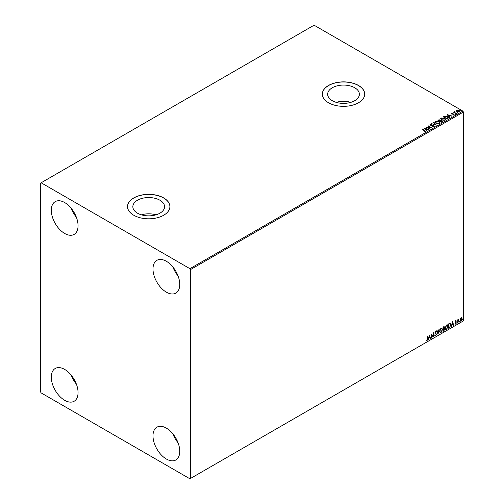<?xml version="1.0" encoding="UTF-8"?>
<svg xmlns="http://www.w3.org/2000/svg" width="504" height="504" viewBox="0 0 504 504"><rect width="100%" height="100%" fill="white"/><g stroke="black" fill="none" stroke-linecap="round" stroke-linejoin="round"><path stroke-width="0.76" d="M354.734 87.753A15.863 9.16 0 0 0 337.447 85.768A15.863 9.16 0 0 0 327.657 94.229A15.863 9.16 0 0 0 332.3 100.706A15.863 9.16 0 0 0 349.587 102.69A15.863 9.16 0 0 0 359.384 94.229A15.863 9.16 0 0 0 354.734 87.753M350.816 102.362A15.863 9.16 0 0 0 336.218 102.362M159.925 200.227A15.863 9.16 0 0 0 142.638 198.236A15.863 9.16 0 0 0 132.842 206.703A15.863 9.16 0 0 0 137.491 213.179A15.863 9.16 0 0 0 154.778 215.164A15.863 9.16 0 0 0 164.575 206.703A15.863 9.16 0 0 0 159.925 200.227M156.007 214.836A15.863 9.16 0 0 0 141.41 214.836M163.693 197.927A21.193 12.235 0 0 0 140.597 195.275A21.193 12.235 0 0 0 127.518 206.577A21.193 12.235 0 0 0 133.724 215.227A21.193 12.235 0 0 0 156.82 217.879A21.193 12.235 0 0 0 169.898 206.577A21.193 12.235 0 0 0 163.693 197.927M169.898 206.64A21.193 12.235 0 0 0 163.693 198.047A21.193 12.235 0 0 0 140.648 195.382A21.193 12.235 0 0 0 127.518 206.64M358.501 85.453A21.193 12.235 0 0 0 335.406 82.801A21.193 12.235 0 0 0 322.327 94.103A21.193 12.235 0 0 0 328.532 102.759A21.193 12.235 0 0 0 351.628 105.412A21.193 12.235 0 0 0 364.713 94.103A21.193 12.235 0 0 0 358.501 85.453M364.707 94.166A21.193 12.235 0 0 0 358.501 85.579A21.193 12.235 0 0 0 335.456 82.914A21.193 12.235 0 0 0 322.327 94.166M166.37 459.024A18.919 10.924 60 0 1 154.01 442.348A18.919 10.924 60 0 1 156.908 427.19A18.919 10.924 60 0 1 166.37 428.123A18.919 10.924 60 0 1 178.731 444.799A18.919 10.924 60 0 1 175.833 459.963A18.919 10.924 60 0 1 166.37 459.024M178.063 442.814A18.919 10.924 60 0 1 172.872 433.831M64.682 233.459A18.919 10.924 60 0 1 52.322 216.783A18.919 10.924 60 0 1 55.22 201.625A18.919 10.924 60 0 1 64.682 202.558A18.919 10.924 60 0 1 77.043 219.234A18.919 10.924 60 0 1 74.145 234.398A18.919 10.924 60 0 1 64.682 233.459M76.375 217.249A18.919 10.924 60 0 1 71.184 208.265M166.37 292.169A18.919 10.924 60 0 1 154.01 275.493A18.919 10.924 60 0 1 156.908 260.329A18.919 10.924 60 0 1 166.37 261.267A18.919 10.924 60 0 1 178.731 277.943A18.919 10.924 60 0 1 175.833 293.108A18.919 10.924 60 0 1 166.37 292.169M178.063 275.959A18.919 10.924 60 0 1 172.872 266.969M64.682 400.315A18.919 10.924 60 0 1 52.322 383.645A18.919 10.924 60 0 1 55.22 368.481A18.919 10.924 60 0 1 64.682 369.419A18.919 10.924 60 0 1 77.043 386.089A18.919 10.924 60 0 1 74.145 401.253A18.919 10.924 60 0 1 64.682 400.315M76.375 384.111A18.919 10.924 60 0 1 71.184 375.121M40.597 183.097L40.597 391.973L41.133 392.899L189.92 478.8L190.455 478.491L190.455 269.608L189.92 268.682L41.133 182.782L40.597 183.097M461.557 317.709L461.891 318.723L461.047 321.086L459.988 320.065L460.272 318.786L461.047 317.81L461.821 317.885L462.105 318.849L461.047 321.086L460.423 321.142M461.047 317.81L461.607 317.759M457.783 322.913L457.783 319.757L458.067 319.586L458.067 320.053L458.791 319.221L457.783 322.913M455.786 320.853L456.341 320.979L455.521 321.817L456.341 322.888L455.729 324.154L455.137 324.066L456.051 323.07L455.238 321.999L455.786 320.853L456.341 320.979L455.975 321.193M456.17 321.35L455.591 321.105L455.521 321.817M455.307 321.691L456.341 322.888M456.126 322.768L455.729 324.154L455.137 324.066M455.307 323.681L455.698 323.782M455.981 322.812L455.326 322.428M450.066 323.196L450.91 324.771L449.48 327.707L448.61 328.211L448.61 323.883L450.387 323.278M443.564 326.794L444.427 327.367L444.074 328.495L444.667 329.257L443.785 330.996L443.035 331.43L443.035 327.102L444.169 326.674M444.049 326.636L443.866 328.369L444.396 328.545M437.995 334.341L436.792 330.706L437.107 330.523L438.014 333.283L439.242 329.295L437.995 334.341M431.462 338.108L431.172 333.95L433.043 336.099L433.333 332.703L433.333 337.031L431.462 334.889L431.172 338.033M427.379 339.022L427.669 335.973L427.669 338.896L426.983 340.805L426.271 340.717L426.976 340.364L427.379 339.022M427.455 336.099L426.983 340.805L426.271 340.717M190.455 478.491L463.403 320.903L463.403 112.027L190.455 269.608M429.345 335.002L430.599 338.612L430.284 338.789L429.899 337.63L428.847 338.234L428.148 340.024L429.345 335.002M436.136 331.972L435.418 331.588L435.922 331.853L435.418 331.588L435.04 332.35L436.193 334.07L435.62 335.821L434.776 335.362L435.009 335.009L435.595 335.393L436.118 334.354L434.965 332.659L435.639 331.26L436.357 331.575L436.136 331.972L435.632 331.708L435.254 332.476L436.407 334.196L435.62 335.821L434.776 335.362M435.009 335.009L435.595 335.393M435.639 331.26L436.357 331.575L435.973 331.758M439.576 331.279L441 328.167L441.869 328.091L442.462 329.597L441.025 332.703L440.168 332.772L439.576 331.279M445.152 328.066L446.569 324.948L447.439 324.872L448.031 326.378L446.594 329.484L445.744 329.553L445.152 328.066M452.498 321.64L453.745 325.244L453.43 325.426L453.046 324.261L451.994 324.866L451.294 326.661L452.498 321.64M456.87 323.14L457.109 322.636L457.109 323.36L456.656 323.014M457.109 322.636L456.895 323.234M459.075 321.861L459.32 321.363L459.32 322.081L458.867 321.735M459.32 321.363L459.106 321.962M462.678 319.782L462.918 319.284L462.918 320.002L462.464 319.656M462.918 319.284L462.704 319.882M456.334 110.943L456.656 110.231L457.884 110.042L459.138 110.445L459.856 111.353L459.49 111.869L457.021 111.661L456.334 110.943L456.656 110.231L457.884 110.042M456.177 113.728L453.436 112.146L454.129 112.209L454.495 111.592L454.652 112.461L456.466 113.558L456.177 113.728M453.65 112.266L454.129 112.461L454.495 111.592M454.469 111.882L454.652 112.707L456.252 113.683M451.225 113.677L452.34 113.173L451.836 113.828L453.991 114.131L454.173 114.937L453.209 115.063L453.808 114.761L453.72 114.301L451.565 113.998L451.395 113.268L451.565 113.998M451.748 113.457L451.836 114.074L452.157 113.929M453.121 115.07L453.808 115.007L453.72 114.301M447.873 118.522L447.004 119.02L443.255 116.859L444.849 116.096L447.483 116.638L448.484 117.797L447.873 118.522M441.428 122.239L437.686 120.078L440.005 119.807L440.452 120.469L442.002 120.683L442.178 121.804L441.428 122.239M440.464 120.374L440.452 120.721L442.002 120.683M442.525 121.344L442.178 121.804M436.388 125.15L431.443 123.682L435.506 124.614L433.579 122.447L433.887 122.264L436.388 125.15M429.855 128.923L425.823 126.926L430.485 127.455L427.984 125.679L431.726 127.84L427.071 127.31L429.855 128.923M424.192 131.72L425.086 131.342L422.024 129.118L422.314 128.948L424.847 130.41L425.471 131.563L424.33 131.72L425.168 131.273M425.729 131.216L425.471 131.563M189.92 268.682L462.867 111.1L314.08 25.2L41.133 182.782M423.996 127.978L428.992 129.421L427.09 129.131L426.038 129.736L426.856 130.656L426.541 130.832L423.996 127.978M434.108 126.58L432.445 126.592L433.705 126.365L433.591 125.698L430.391 125.181L430.189 124.293L431.544 124.242L430.567 124.52L430.668 125.011L433.887 125.534L434.108 126.58L434.379 126.189M432.489 126.347L433.705 126.617L433.591 125.698M429.95 124.639L431.544 124.242M430.567 124.52L430.668 125.257L431.323 125.187M436.118 123.165L435.091 121.892L435.55 121.193L438.978 121.489L439.992 122.768L439.513 123.455L436.118 123.165M441.687 119.946L440.66 118.673L441.126 117.98L444.553 118.27L445.561 119.549L445.082 120.242L441.687 119.946M447.149 114.616L452.138 116.052L450.242 115.763L449.19 116.374L450.003 117.287L449.694 117.47L447.149 114.616M454.999 114.099L455.553 114.143M457.21 112.827L457.134 112.505L457.758 112.865M460.807 110.748L460.738 110.426L461.362 110.785M462.867 111.1L463.403 112.027M422.314 129.194L424.847 130.656L425.471 131.809M424.242 128.255L428.709 129.585M426.712 130.738L426.038 129.736M424.922 128.488L425.779 129.692L426.586 128.98L424.922 128.488L425.779 129.446L426.586 128.98M426.271 127.184L430.485 127.455M427.984 125.924L431.285 127.833M429.641 129.043L427.071 127.31M433.705 126.617L433.591 125.943L433.705 126.617M430.567 124.765L430.668 125.257L430.567 124.765M431.323 125.433L432.054 125.2M432.054 125.446L433.887 125.534M433.887 125.779L434.108 126.825M431.752 123.745L435.506 124.614M433.724 122.611L433.887 122.264M433.887 122.516L436.187 125.093M435.097 122.018L435.55 121.193M435.55 121.445L438.978 121.489M438.978 121.735L439.979 122.888M435.595 122.107L436.401 123.241L439.123 123.486L439.494 122.781M438.688 121.653L435.947 121.407L435.576 121.974L436.401 122.995L439.123 123.241L439.513 122.655L438.688 121.653M437.9 120.198L440.005 119.807M440.005 120.053L440.452 120.721M442.002 120.928L442.506 121.464M439.942 121.048L441.334 122.1L441.712 120.847L439.942 121.048L441.334 121.848L441.712 120.847M438.354 120.128L439.557 121.073L439.721 119.977L438.354 120.128L439.557 120.821L439.721 119.977M440.672 118.805L441.126 117.98M441.126 118.226L444.553 118.27M444.553 118.522L445.555 119.668M441.164 118.894L441.976 120.028L444.692 120.273L445.07 119.561M444.263 118.44L441.523 118.194L441.151 118.755L441.976 119.782L444.692 120.021L445.082 119.435L444.263 118.44M443.47 116.985L444.849 116.096M444.849 116.342L447.483 116.638M447.483 116.884L448.472 117.923M447.892 118.201L447.193 116.802L445.051 116.386L443.929 116.915L446.903 118.881L447.955 117.823M443.929 116.915L446.903 118.635L447.974 117.942M447.394 114.893L451.861 116.216M449.858 117.369L449.19 116.374M448.075 115.12L448.925 116.33L449.732 115.611L448.075 115.12L448.925 116.078L449.732 115.611M451.395 113.52L452.34 113.419M451.748 113.702L451.836 114.074L451.748 113.702M452.157 114.181L453.474 113.942M453.474 114.188L453.991 114.131M453.991 114.377L454.173 115.183M453.808 115.007L453.72 114.553L453.808 115.007M454.999 114.345L454.929 114.03M455.477 114.068L455.553 114.389M454.129 112.461L454.18 111.907M454.469 112.127L454.652 112.707L454.469 112.127M457.21 113.072L457.134 112.751M457.689 112.795L457.758 113.11M456.334 111.189L456.656 110.477M457.884 110.288L459.138 110.445M459.138 110.691L459.837 111.472M456.989 110.672L457.317 111.743L459.15 111.919L459.39 111.415M456.769 110.918L456.989 110.426L457.317 111.497L459.409 111.542M459.15 111.919L458.848 110.609L456.989 110.426M460.807 110.993L460.738 110.672M461.292 110.716L461.362 111.031M426.768 340.685L426.056 340.591M429.301 335.21L430.599 338.612M428.847 338.234L429.899 337.63M428.633 338.108L428.463 339.841M429.37 336.036L428.753 337.598L429.773 337.252L429.37 336.036L428.967 337.718M431.172 333.976L433.043 336.099M433.119 332.829L433.119 336.886M431.248 337.989L431.462 334.889M435.406 335.696L435.028 335.777M434.794 334.883L435.38 335.267L434.794 334.883M435.424 331.141L436.143 331.456M436.962 330.611L438.014 333.283M438.959 329.459L437.875 333.982M441.762 328.041L442.462 329.597M442.247 329.471L441.025 332.703M440.811 332.577L440.068 332.697M441.599 328.514L440.798 328.476L439.652 330.989L440.238 332.237M442.172 329.761L441.706 328.558L441.013 328.602L439.866 331.109L440.339 332.312L441.013 332.262L442.172 329.761M443.866 328.369L444.667 329.257M444.452 329.131L443.785 330.996M443.57 330.87L443.035 331.178M444.383 329.421L443.715 328.791L444.169 329.301L443.715 328.791L443.111 329.087L443.325 330.819L444.383 329.421L443.929 328.91L443.325 329.206L443.325 330.819M444.137 327.543L443.111 327.254L443.325 328.766L444.137 327.543L443.325 327.38L443.325 328.766M447.331 324.822L448.031 326.378M447.817 326.258L446.594 329.484M446.38 329.358L445.637 329.484M447.168 325.3L446.368 325.263L445.221 327.77L445.807 329.024M447.741 326.542L447.275 325.345L446.582 325.389L445.435 327.896L445.914 329.093L446.582 329.049L447.741 326.542M449.851 323.077L450.696 324.645L449.48 327.707M449.266 327.587L448.61 327.965M450.104 323.707L448.68 324.041L448.894 327.6L449.978 326.869L450.626 324.935L449.914 323.694L448.894 324.16L448.894 327.6M452.447 321.842L453.745 325.244M451.994 324.866L453.046 324.261M451.779 324.746L451.609 326.479M452.523 322.667L451.905 324.229L452.926 323.889L452.523 322.667L452.12 324.356M455.572 320.727L456.126 320.859M455.956 321.224L455.591 321.105L455.956 321.224M455.666 322.1L456.032 322.333M455.515 324.028L454.923 323.946M455.093 323.555L455.484 323.663M455.112 322.308L455.679 322.661M457.853 319.712L458.067 320.053M458.514 319.278L458.653 319.637M458.306 319.536L458.117 320.576M457.903 320.45L458.067 322.749M460.832 320.96L460.316 321.067M461.368 318.131L460.832 318.074L460.064 319.782L460.832 320.576M460.064 319.782L461.047 320.695L460.492 320.651M461.047 320.695L461.815 319.013L461.047 318.2L460.278 319.901M461.267 318.049L460.832 318.074"/></g></svg>

